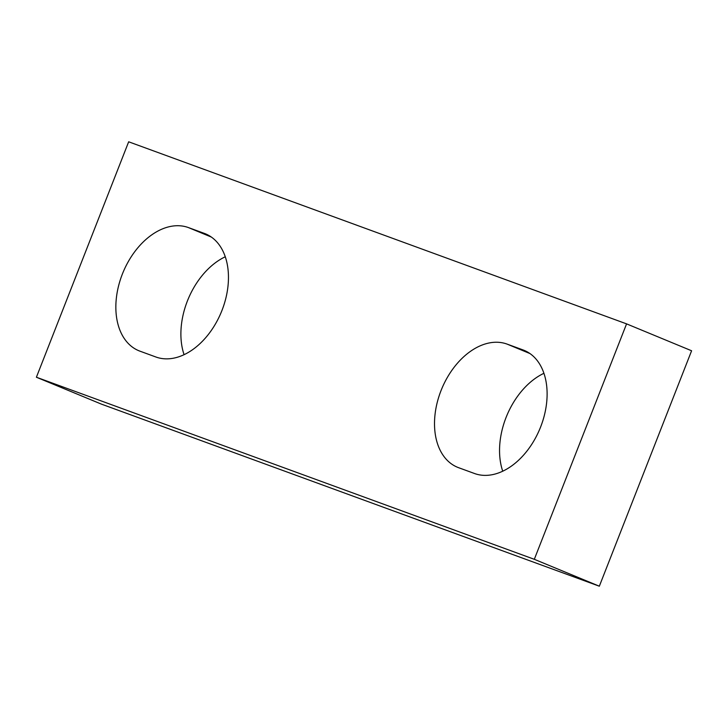 <?xml version="1.0" encoding="UTF-8"?>
<svg xmlns="http://www.w3.org/2000/svg" width="728" height="728" viewBox="0 0 728 728"><rect width="100%" height="100%" fill="white"/><g stroke="black" fill="none" stroke-linecap="round" stroke-linejoin="round"><path stroke-width="1.09" d="M188.406 227.573A66.394 44.508 112.5 0 0 122.704 273.218A66.394 44.508 112.5 0 0 138.811 350.723A66.394 44.508 112.5 0 0 139.967 351.169L155.901 357.002A66.394 44.508 112.5 0 0 221.603 311.356A66.394 44.508 112.5 0 0 205.496 233.843A66.394 44.508 112.5 0 0 204.341 233.397L188.406 227.573L211.311 237.046M184.084 354.691A66.394 44.508 112.5 0 1 225.261 256.784M128.665 141.796L626.571 323.869L691.6 350.769L599.335 586.204L101.429 404.131L36.4 377.231L128.665 141.796M626.571 323.869L534.307 559.304L599.335 586.204M534.307 559.304L36.4 377.231M525.298 350.878L523.004 349.922A66.394 44.508 112.5 0 1 524.16 350.377A66.394 44.508 112.5 0 1 540.258 427.882A66.394 44.508 112.5 0 1 474.565 473.528L458.631 467.704A66.394 44.508 112.5 0 1 457.466 467.249A66.394 44.508 112.5 0 1 441.368 389.744A66.394 44.508 112.5 0 1 507.07 344.098L529.975 353.571M523.004 349.922L507.07 344.098M502.739 471.216A66.394 44.508 112.5 0 1 543.916 373.309M206.643 234.343L204.341 233.397"/></g></svg>
